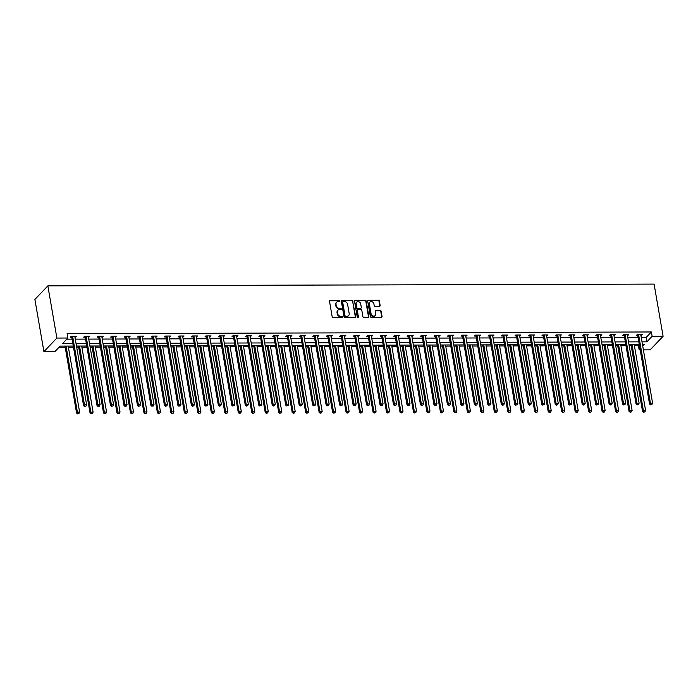 <?xml version="1.0" encoding="UTF-8"?>
<svg xmlns="http://www.w3.org/2000/svg" width="698" height="698" viewBox="0 0 698 698"><rect width="100%" height="100%" fill="white"/><g stroke="black" fill="none" stroke-linecap="round" stroke-linejoin="round"><path stroke-width="1.05" d="M339.909 301.004A0.646 0.55 43.7 0 0 339.211 300.402L330.206 300.428A0.925 0.785 43.7 0 0 329.508 301.292L332.161 316.656A0.925 0.785 43.7 0 0 333.155 317.511L342.168 317.485A0.646 0.55 43.7 0 0 341.959 316.29L340.79 316.29A2.966 2.504 43.7 0 1 337.605 313.568L337.387 312.285A2.966 2.504 43.7 0 1 337.954 310.226A2.966 2.504 43.7 0 1 339.629 309.546L340.79 309.546A0.646 0.55 43.7 0 0 340.589 308.35L339.42 308.35A2.966 2.504 43.7 0 1 336.235 305.628L336.017 304.345A2.966 2.504 43.7 0 1 336.584 302.286A2.966 2.504 43.7 0 1 338.26 301.606L339.42 301.597A0.646 0.55 43.7 0 0 339.909 301.004M339.56 301.58A0.646 0.55 43.7 0 0 338.862 300.777L329.857 300.803A0.925 0.785 43.7 0 0 329.543 300.864M342.299 317.468A0.646 0.55 43.7 0 0 341.61 316.656L340.441 316.656L340.79 316.29M340.929 309.528A0.646 0.55 43.7 0 0 340.24 308.717L339.071 308.717L339.42 308.35M379.45 306.309A0.925 0.785 43.7 0 0 380.148 305.454L379.407 301.143A0.925 0.785 43.7 0 0 378.412 300.288L368.404 300.323A0.925 0.785 43.7 0 0 367.706 301.178L370.359 316.543A0.925 0.785 43.7 0 0 371.353 317.398L381.361 317.372A0.925 0.785 43.7 0 0 382.059 316.508L381.16 311.308A0.925 0.785 43.7 0 0 380.166 310.453L375.882 310.462A0.925 0.785 43.7 0 0 375.184 311.325L375.629 313.908A2.478 2.094 43.7 0 1 371.092 313.917L369.347 303.796A2.478 2.094 43.7 0 1 373.884 303.787L374.172 305.471A0.925 0.785 43.7 0 0 375.166 306.326L379.45 306.309M641.253 337.492L646.121 337.474L651.382 331.969L652.133 336.323L663.1 336.288L654.087 284.095L47.857 285.866L34.9 299.442L43.913 351.635L54.889 351.609L60.141 346.103L73.281 346.06M651.382 331.969L67.095 333.679L67.846 338.024L56.878 338.059L47.857 285.866M353.031 301.222A0.925 0.785 43.7 0 0 352.036 300.367L342.037 300.402A0.925 0.785 43.7 0 0 341.331 301.257L343.992 316.622A0.925 0.785 43.7 0 0 344.986 317.477L354.985 317.442A0.925 0.785 43.7 0 0 355.692 316.587L352.682 301.588A0.925 0.785 43.7 0 0 351.687 300.733L341.68 300.768A0.925 0.785 43.7 0 0 341.374 300.829M355.221 300.358L365.22 300.332A0.925 0.785 43.7 0 1 366.223 301.178L368.876 316.552A0.925 0.785 43.7 0 1 368.178 317.407L363.894 317.416A0.925 0.785 43.7 0 1 362.899 316.569L361.817 310.331A0.925 0.785 43.7 0 0 360.822 309.484L357.987 309.493A0.925 0.785 43.7 0 0 357.28 310.348L358.406 316.84A0.646 0.55 43.7 0 1 357.219 316.84L354.514 301.213A0.925 0.785 43.7 0 1 355.221 300.358L365.22 300.332M66.755 339.167L72.086 339.149M75.279 339.141L85.566 339.115M88.759 339.106L99.037 339.071M102.231 339.062L112.518 339.036M115.711 339.027L125.989 338.992M129.182 338.984L139.469 338.958M142.654 338.949L152.941 338.914M156.134 338.905L166.412 338.879M169.605 338.87L179.892 338.835M183.085 338.827L193.363 338.8M196.557 338.792L206.844 338.757M210.037 338.748L220.315 338.722M223.508 338.713L233.795 338.678M236.988 338.67L247.267 338.643M250.46 338.635L260.747 338.6M263.94 338.591L274.218 338.565M277.411 338.556L287.698 338.521M290.892 338.513L301.17 338.486M304.363 338.478L314.65 338.443M317.843 338.434L328.121 338.408M331.314 338.399L341.601 338.364M344.795 338.356L355.073 338.329M358.266 338.321L368.553 338.286M371.746 338.277L382.024 338.251M385.217 338.242L395.496 338.207M398.689 338.198L408.976 338.172M412.169 338.164L422.447 338.129M425.64 338.12L435.927 338.094M439.121 338.085L449.399 338.05M452.592 338.041L462.879 338.015M466.072 338.007L476.35 337.972M479.543 337.963L489.83 337.937M493.024 337.919L503.302 337.893M506.495 337.884L516.782 337.858M519.975 337.841L530.253 337.815M533.447 337.806L543.733 337.78M546.927 337.762L557.205 337.736M560.398 337.727L570.685 337.692M573.878 337.684L584.156 337.658M587.35 337.649L597.636 337.614M600.83 337.605L611.108 337.579M614.301 337.57L624.579 337.535M627.772 337.527L638.059 337.5M74.948 337.221L76.3 336.305L71.117 336.323L70.245 337.239L71.641 337.23M88.428 337.186L89.78 336.262L84.598 336.279L83.716 337.195L85.121 337.195M101.899 337.143L103.252 336.227L98.069 336.244L97.197 337.16L98.593 337.151M115.379 337.108L116.732 336.183L111.549 336.2L110.668 337.117L112.073 337.117M128.851 337.064L130.203 336.148L125.021 336.166L124.148 337.082L125.544 337.073M142.322 337.029L143.683 336.104L138.501 336.122L137.619 337.038L139.024 337.038M155.802 336.986L157.155 336.07L151.972 336.087L151.1 337.003L152.496 336.994M169.274 336.951L170.635 336.026L165.452 336.043L164.571 336.959L165.967 336.959M182.754 336.907L184.106 335.991L178.924 336.008L178.051 336.925L179.447 336.916M196.225 336.872L197.586 335.947L192.395 335.965L191.522 336.881L192.918 336.881M209.705 336.829L211.058 335.913L205.875 335.93L205.003 336.846L206.399 336.837M223.177 336.794L224.529 335.869L219.347 335.886L218.474 336.802L219.87 336.802M236.657 336.75L238.009 335.834L232.827 335.851L231.954 336.768L233.35 336.759M250.128 336.715L251.481 335.79L246.298 335.808L245.426 336.724L246.822 336.724M263.608 336.672L264.961 335.755L259.778 335.773L258.897 336.689L260.302 336.68M277.08 336.637L278.432 335.712L273.25 335.729L272.377 336.645L273.773 336.645M290.56 336.593L291.912 335.677L286.73 335.686L285.848 336.611L287.253 336.602M304.031 336.558L305.384 335.633L300.201 335.651L299.329 336.567L300.725 336.567M317.511 336.515L318.864 335.598L313.681 335.607L312.8 336.532L314.205 336.523M330.983 336.48L332.335 335.555L327.153 335.572L326.28 336.488L327.676 336.488M344.463 336.436L345.815 335.52L340.633 335.529L339.752 336.453L341.156 336.445M357.934 336.401L359.287 335.476L354.104 335.494L353.232 336.41L354.628 336.41M371.406 336.357L372.767 335.441L367.584 335.45L366.703 336.375L368.108 336.366M384.886 336.314L386.238 335.398L381.056 335.415L380.183 336.331L381.579 336.331M398.357 336.279L399.718 335.363L394.536 335.372L393.655 336.296L395.051 336.288M411.837 336.235L413.19 335.319L408.007 335.337L407.135 336.253L408.531 336.253M425.309 336.2L426.67 335.284L421.479 335.293L420.606 336.218L422.002 336.209M438.789 336.157L440.141 335.241L434.959 335.258L434.086 336.174L435.482 336.174M452.26 336.122L453.613 335.206L448.43 335.214L447.558 336.139L448.954 336.131M465.74 336.078L467.093 335.162L461.91 335.18L461.038 336.096L462.434 336.096M479.212 336.043L480.564 335.127L475.382 335.136L474.509 336.052L475.905 336.052M492.692 336L494.044 335.084L488.862 335.101L487.981 336.017L489.385 336.017M506.163 335.965L507.516 335.049L502.333 335.057L501.461 335.974L502.857 335.974M519.644 335.921L520.996 335.005L515.813 335.023L514.932 335.939L516.337 335.93M533.115 335.886L534.467 334.97L529.285 334.979L528.412 335.895L529.808 335.895M546.595 335.843L547.947 334.927L542.765 334.944L541.884 335.86L543.288 335.851M560.066 335.808L561.419 334.892L556.236 334.9L555.364 335.817L556.76 335.817M573.547 335.764L574.899 334.848L569.716 334.866L568.835 335.782L570.24 335.773M587.018 335.729L588.37 334.813L583.188 334.822L582.315 335.738L583.711 335.738M600.489 335.686L601.851 334.77L596.668 334.787L595.787 335.703L597.191 335.694M613.97 335.651L615.322 334.726L610.139 334.743L609.267 335.659L610.663 335.659M627.441 335.607L628.802 334.691L623.619 334.708L622.738 335.625L624.134 335.616M640.921 335.572L642.273 334.647L637.091 334.665L636.218 335.581L637.614 335.581M59.051 347.246L65.211 347.22M68.404 347.211L73.473 347.203M76.667 347.194L78.682 347.185M81.875 347.176L86.953 347.159M90.147 347.15L92.162 347.142M95.356 347.133L100.425 347.124M103.618 347.115L105.634 347.107M108.827 347.098L113.905 347.081M117.098 347.072L119.114 347.063M122.307 347.054L127.376 347.046M130.57 347.037L132.585 347.028M135.778 347.019L140.856 347.002M144.05 346.993L146.065 346.985M149.259 346.976L154.328 346.967M157.521 346.958L159.537 346.95M162.73 346.941L167.808 346.923M171.001 346.915L173.017 346.906M176.21 346.897L181.279 346.889M184.473 346.88L186.488 346.871M189.682 346.862L194.759 346.845M197.953 346.836L199.96 346.827M203.153 346.819L208.231 346.81M211.424 346.801L213.44 346.793M216.633 346.784L221.711 346.766M224.904 346.758L226.911 346.749M230.104 346.74L235.182 346.731M238.376 346.714L240.391 346.714M243.585 346.705L248.663 346.688M251.856 346.679L253.863 346.67M257.056 346.662L262.134 346.653M265.327 346.636L267.343 346.636M270.536 346.627L275.614 346.609M278.807 346.601L280.814 346.592M284.007 346.583L289.085 346.574M292.279 346.557L294.294 346.557M297.488 346.548L302.557 346.531M305.75 346.522L307.766 346.513M310.959 346.505L316.037 346.487M319.23 346.478L321.246 346.478M324.439 346.47L329.508 346.452M332.702 346.444L334.717 346.435M337.911 346.426L342.988 346.409M346.182 346.4L348.197 346.4M351.391 346.391L356.46 346.374M359.653 346.365L361.669 346.356M364.862 346.348L369.94 346.33M373.133 346.321L375.149 346.321M378.342 346.313L383.411 346.295M386.605 346.287L388.62 346.278M391.814 346.269L396.892 346.252M400.085 346.243L402.1 346.243M405.294 346.234L410.363 346.217M413.556 346.208L415.572 346.199M418.765 346.191L423.843 346.173M427.036 346.164L429.052 346.164M432.236 346.156L437.314 346.138M440.508 346.129L442.523 346.121M445.717 346.112L450.795 346.095M453.988 346.086L455.995 346.086M459.188 346.077L464.266 346.06M467.459 346.051L469.475 346.042M472.668 346.034L477.746 346.016M480.939 346.007L482.946 346.007M486.14 345.999L491.218 345.981M494.411 345.972L496.426 345.964M499.62 345.955L504.698 345.938M507.891 345.929L509.898 345.929M513.091 345.92L518.169 345.903M521.362 345.894L523.378 345.885M526.571 345.876L531.64 345.859M534.834 345.85L536.849 345.85M540.043 345.833L545.121 345.824M548.314 345.815L550.329 345.807M553.523 345.798L558.592 345.78M561.785 345.772L563.801 345.772M566.994 345.754L572.072 345.746M575.265 345.737L577.281 345.728M580.474 345.719L585.543 345.702M588.737 345.693L590.752 345.693M593.946 345.676L599.024 345.667M602.217 345.658L604.232 345.65M607.426 345.641L612.495 345.623M615.688 345.615L617.704 345.606M620.897 345.597L625.975 345.589M629.168 345.58L631.184 345.571M634.377 345.562L638.417 345.554L639.289 344.638M663.1 336.288L650.143 349.864L643.39 349.89M640.197 349.899L639.167 349.899L640.04 348.983M638.417 345.554L639.167 349.899M642.003 341.837L646.871 341.828L652.133 336.323M67.846 338.024L62.593 343.529L72.836 343.503M76.03 343.495L86.316 343.46M89.51 343.451L99.788 343.425M102.981 343.416L113.268 343.381M116.461 343.372L126.739 343.346M129.933 343.337L140.219 343.303M143.413 343.294L153.691 343.268M156.884 343.259L167.171 343.224M170.364 343.215L180.642 343.189M183.836 343.18L194.123 343.146M197.307 343.137L207.594 343.111M210.787 343.102L221.065 343.067M224.259 343.058L234.545 343.032M237.739 343.023L248.017 342.988M251.21 342.98L261.497 342.954M264.69 342.945L274.968 342.91M278.162 342.901L288.449 342.875M291.642 342.866L301.92 342.831M305.113 342.823L315.4 342.797M318.593 342.788L328.871 342.753M332.065 342.744L342.352 342.718M345.545 342.709L355.823 342.674M359.016 342.666L369.303 342.639M372.496 342.631L382.774 342.596M385.968 342.587L396.255 342.561M399.448 342.552L409.726 342.517M412.919 342.509L423.206 342.482M426.391 342.474L436.678 342.439M439.871 342.43L450.149 342.404M453.342 342.395L463.629 342.36M466.822 342.352L477.1 342.325M480.294 342.317L490.581 342.282M493.774 342.273L504.052 342.247M507.245 342.229L517.532 342.203M520.725 342.195L531.004 342.168M534.197 342.151L544.484 342.125M547.677 342.116L557.955 342.09M561.148 342.072L571.435 342.046M574.629 342.037L584.907 342.003M588.1 341.994L598.387 341.968M601.58 341.959L611.858 341.924M615.051 341.915L625.338 341.889M628.532 341.88L638.81 341.846M56.878 338.059L43.913 351.635M642.745 346.147L644.42 344.393L642.448 344.402M639.255 344.411L628.968 344.437M625.774 344.446L615.496 344.48M612.303 344.489L602.016 344.515M598.823 344.524L588.545 344.559M585.352 344.568L575.065 344.594M571.871 344.603L561.593 344.638M558.4 344.646L548.113 344.672M544.92 344.681L534.642 344.716M531.448 344.725L521.162 344.751M517.977 344.768L507.69 344.795M504.497 344.803L494.219 344.829M491.026 344.847L480.739 344.873M477.545 344.882L467.267 344.908M464.074 344.925L453.787 344.952M450.594 344.96L440.316 344.995M437.123 345.004L426.836 345.03M423.642 345.039L413.364 345.074M410.171 345.082L399.884 345.109M396.691 345.117L386.413 345.152M383.219 345.161L372.933 345.187M369.739 345.196L359.461 345.231M356.268 345.24L345.981 345.266M342.788 345.274L332.51 345.309M329.316 345.318L319.03 345.344M315.836 345.353L305.558 345.388M302.365 345.397L292.078 345.423M288.893 345.431L278.607 345.466M275.413 345.475L265.135 345.501M261.942 345.51L251.655 345.545M248.462 345.554L238.184 345.58M234.99 345.589L224.704 345.623M221.51 345.632L211.232 345.658M208.039 345.667L197.752 345.702M194.559 345.711L184.281 345.737M181.087 345.746L170.801 345.78M167.607 345.789L157.329 345.815M154.136 345.824L143.849 345.859M140.656 345.868L130.378 345.894M127.184 345.903L116.898 345.938M113.704 345.946L103.426 345.972M100.233 345.981L89.946 346.016M86.753 346.025L76.475 346.051M646.121 337.474L646.871 341.828M75.428 337.221L75.271 336.305M88.899 337.186L88.742 336.27M102.379 337.143L102.222 336.227M115.851 337.108L115.694 336.192M129.331 337.064L129.174 336.148M142.802 337.029L142.645 336.113M156.282 336.986L156.125 336.07M169.754 336.951L169.597 336.035M183.234 336.907L183.077 335.991M196.705 336.864L196.548 335.956M210.185 336.829L210.028 335.913M223.657 336.785L223.5 335.878M237.137 336.75L236.971 335.834M250.608 336.706L250.451 335.799M264.088 336.672L263.923 335.755M277.56 336.628L277.403 335.721M291.031 336.593L290.874 335.677M304.511 336.549L304.354 335.642M317.983 336.515L317.826 335.598M331.463 336.471L331.306 335.564M344.934 336.436L344.777 335.52M358.414 336.392L358.257 335.485M371.886 336.357L371.729 335.441M385.366 336.314L385.209 335.406M398.837 336.279L398.68 335.363M412.317 336.235L412.16 335.319M425.789 336.2L425.632 335.284M439.269 336.157L439.112 335.241M452.74 336.122L452.583 335.206M466.22 336.078L466.055 335.162M479.692 336.043L479.535 335.127M493.172 336L493.006 335.084M506.643 335.965L506.486 335.049M520.115 335.921L519.958 335.005M533.595 335.886L533.438 334.97M547.066 335.843L546.909 334.927M560.546 335.808L560.389 334.892M574.018 335.764L573.861 334.848M587.498 335.729L587.341 334.813M600.969 335.686L600.812 334.77M614.449 335.651L614.292 334.735M627.921 335.607L627.764 334.691M641.401 335.572L641.244 334.656M336.419 302.487A2.966 2.504 43.7 0 0 336.235 302.653A2.966 2.504 43.7 0 0 335.668 304.712L336.017 304.345M339.071 308.717A2.966 2.504 43.7 0 1 335.886 305.994L335.668 304.712M337.788 310.427A2.966 2.504 43.7 0 0 337.605 310.601A2.966 2.504 43.7 0 0 337.038 312.652L337.387 312.285M340.441 316.656A2.966 2.504 43.7 0 1 337.256 313.934L337.038 312.652M355.299 317.381A0.925 0.785 43.7 0 0 355.343 316.953L352.682 301.588M343.172 301.588A0.646 0.55 43.7 0 0 342.683 302.19L345.013 315.679A0.646 0.55 43.7 0 0 345.711 316.273L346.941 316.273A2.966 2.504 43.7 0 0 348.616 315.592A2.966 2.504 43.7 0 0 349.183 313.533L347.587 304.311A2.966 2.504 43.7 0 0 344.402 301.588L343.172 301.588M342.683 301.972A0.646 0.55 43.7 0 0 342.334 302.557L342.683 302.19M348.424 315.758A2.966 2.504 43.7 0 1 348.258 315.958A2.966 2.504 43.7 0 1 346.592 316.639L345.362 316.648A0.646 0.55 43.7 0 1 344.664 316.046L342.334 302.557M368.483 317.346A0.925 0.785 43.7 0 0 368.527 316.918L365.865 301.545A0.925 0.785 43.7 0 0 364.871 300.698M357.324 309.921A0.925 0.785 43.7 0 0 356.931 310.715L358.406 316.84M360.7 303.866A2.478 2.094 43.7 0 0 356.163 303.883L356.783 307.443A0.925 0.785 43.7 0 0 357.777 308.298L360.622 308.289A0.925 0.785 43.7 0 0 361.32 307.434L360.7 303.866M356.477 302.356A2.478 2.094 43.7 0 0 355.814 304.249L356.163 303.883M360.927 308.219A0.925 0.785 43.7 0 1 360.264 308.656L357.428 308.664A0.925 0.785 43.7 0 1 356.434 307.809L355.814 304.249M369.661 302.278A2.478 2.094 43.7 0 0 368.998 304.162L369.347 303.796M374.966 315.793A2.478 2.094 43.7 0 1 370.743 314.283L368.998 304.162M381.666 317.302A0.925 0.785 43.7 0 0 381.71 316.883L380.811 311.674A0.925 0.785 43.7 0 0 379.817 310.819L375.533 310.828A0.925 0.785 43.7 0 0 375.219 310.898M379.764 306.248A0.925 0.785 43.7 0 0 379.799 305.82L379.058 301.51A0.925 0.785 43.7 0 0 378.054 300.655L368.055 300.69A0.925 0.785 43.7 0 0 367.741 300.751M65.01 346.086L76.579 413.05L77.452 412.134L79.616 412.125L68.203 346.077M66.048 346.086L77.687 413.905L78.9 413.539L78.036 413.539M79.616 412.125L78.9 413.539M77.687 413.905L76.579 413.05M72.705 336.768L71.833 337.684L83.585 405.713L84.458 404.796L72.705 336.768A0.942 0.794 43.7 0 0 72.592 336.445L72.522 336.314M85.043 406.201L85.906 406.192L85.043 406.201L84.458 404.796L86.622 404.788L74.869 336.759A0.942 0.794 43.7 0 1 74.878 336.436L74.904 336.305M71.833 337.684A0.942 0.794 43.7 0 0 71.72 337.361L71.117 336.323M83.585 405.713L84.694 406.568M85.906 406.192L86.622 404.788M78.49 346.051L90.051 413.015L90.932 412.099L93.087 412.09L81.683 346.042M79.52 346.042L91.159 413.87L92.372 413.495L91.508 413.495M93.087 412.09L92.372 413.495M91.159 413.87L90.051 413.015M91.962 346.007L103.531 412.972L104.403 412.056L106.567 412.047L95.155 345.999M93 346.007L104.639 413.827L105.852 413.46L104.988 413.46M106.567 412.047L105.852 413.46M104.639 413.827L103.531 412.972M86.186 336.733L85.313 337.649L97.057 405.669L97.938 404.753L86.186 336.733A0.942 0.794 43.7 0 0 86.063 336.401L85.994 336.279M98.514 406.157L99.378 406.157L98.514 406.157L97.938 404.753L100.093 404.753L88.341 336.724A0.942 0.794 43.7 0 1 88.349 336.401L88.376 336.27M85.313 337.649A0.942 0.794 43.7 0 0 85.191 337.317L84.598 336.279M97.057 405.669L98.165 406.524M99.378 406.157L100.093 404.753M99.657 336.689L98.784 337.605L110.537 405.634L111.41 404.718L99.657 336.689A0.942 0.794 43.7 0 0 99.544 336.366L99.465 336.235M111.994 406.123L112.858 406.114L111.994 406.123L111.41 404.718L113.573 404.709L101.821 336.68A0.942 0.794 43.7 0 1 101.829 336.357L101.856 336.227M98.784 337.605A0.942 0.794 43.7 0 0 98.662 337.282L98.069 336.244M110.537 405.634L111.645 406.489M112.858 406.114L113.573 404.709M105.442 345.972L117.002 412.937L117.883 412.021L120.039 412.012L108.635 345.964M106.471 345.964L118.11 413.792L119.323 413.417L118.459 413.417M120.039 412.012L119.323 413.417M118.11 413.792L117.002 412.937M118.913 345.929L130.482 412.893L131.355 411.977L133.519 411.968L122.106 345.92M119.951 345.929L131.59 413.748L132.803 413.382L131.939 413.382M133.519 411.968L132.803 413.382M131.59 413.748L130.482 412.893M132.393 345.894L143.954 412.858L144.835 411.933L146.99 411.933L135.587 345.885M133.423 345.885L145.062 413.705L146.275 413.338L145.411 413.338M146.99 411.933L146.275 413.338M145.062 413.705L143.954 412.858M113.137 336.645L112.265 337.57L124.008 405.59L124.89 404.674L113.137 336.645A0.942 0.794 43.7 0 0 113.015 336.323L112.945 336.2M125.466 406.079L126.329 406.079L125.466 406.079L124.89 404.674L127.045 404.674L115.292 336.645A0.942 0.794 43.7 0 1 115.301 336.323L115.327 336.192M112.265 337.57A0.942 0.794 43.7 0 0 112.142 337.239L111.549 336.2M124.008 405.59L125.117 406.445M126.329 406.079L127.045 404.674M126.608 336.611L125.736 337.527L137.489 405.555L138.361 404.639L126.608 336.611A0.942 0.794 43.7 0 0 126.495 336.288L126.417 336.157M138.946 406.044L139.809 406.035L138.946 406.044L138.361 404.639L140.525 404.631L128.772 336.602A0.942 0.794 43.7 0 1 128.781 336.279L128.807 336.148M125.736 337.527A0.942 0.794 43.7 0 0 125.614 337.204L125.021 336.166M137.489 405.555L138.588 406.411M139.809 406.035L140.525 404.631M140.089 336.567L139.207 337.492L150.96 405.512L151.841 404.596L140.089 336.567A0.942 0.794 43.7 0 0 139.966 336.244L139.897 336.122M152.417 406L153.281 406L152.417 406L151.841 404.596L153.996 404.596L142.244 336.567A0.942 0.794 43.7 0 1 142.252 336.235L142.279 336.113M139.207 337.492A0.942 0.794 43.7 0 0 139.094 337.16L138.501 336.122M150.96 405.512L152.068 406.367M153.281 406L153.996 404.596M153.56 336.532L152.688 337.448L164.44 405.477L165.313 404.561L153.56 336.532A0.942 0.794 43.7 0 0 153.447 336.209L153.368 336.078M165.897 405.966L166.761 405.957L165.897 405.966L165.313 404.561L167.476 404.552L155.724 336.523A0.942 0.794 43.7 0 1 155.733 336.2L155.759 336.07M152.688 337.448A0.942 0.794 43.7 0 0 152.565 337.125L151.972 336.087M164.44 405.477L165.539 406.332M166.761 405.957L167.476 404.552M167.04 336.488L166.159 337.413L177.911 405.433L178.793 404.517L167.04 336.488A0.942 0.794 43.7 0 0 166.918 336.166L166.848 336.043M179.369 405.922L180.232 405.922L179.369 405.922L178.793 404.517L180.948 404.517L169.195 336.488A0.942 0.794 43.7 0 1 169.204 336.157L169.23 336.035M166.159 337.413A0.942 0.794 43.7 0 0 166.045 337.082L165.443 336.043M177.911 405.433L179.02 406.288M180.232 405.922L180.948 404.517M180.512 336.453L179.639 337.37L191.392 405.398L192.264 404.482L180.512 336.453A0.942 0.794 43.7 0 0 180.398 336.131L180.32 336M192.849 405.887L193.712 405.878L192.849 405.887L192.264 404.482L194.419 404.474L182.675 336.445A0.942 0.794 43.7 0 1 182.675 336.122L182.71 335.991M179.639 337.37A0.942 0.794 43.7 0 0 179.517 337.047L178.924 336.008M191.392 405.398L192.491 406.253M193.712 405.878L194.419 404.474M193.992 336.41L193.11 337.335L204.863 405.355L205.736 404.439L193.992 336.41A0.942 0.794 43.7 0 0 193.869 336.087L193.8 335.965M206.32 405.843L207.184 405.843L206.32 405.843L205.736 404.439L207.899 404.439L196.147 336.41A0.942 0.794 43.7 0 1 196.155 336.078L196.182 335.956M193.11 337.335A0.942 0.794 43.7 0 0 192.997 337.003L192.395 335.965M204.863 405.355L205.971 406.21M207.184 405.843L207.899 404.439M207.463 336.375L206.591 337.291L218.343 405.32L219.216 404.404L207.463 336.375A0.942 0.794 43.7 0 0 207.35 336.052L207.271 335.921M219.791 405.808L220.655 405.8L219.791 405.808L219.216 404.404L221.371 404.395L209.627 336.366A0.942 0.794 43.7 0 1 209.627 336.043L209.662 335.913M206.591 337.291A0.942 0.794 43.7 0 0 206.468 336.968L205.875 335.93M218.343 405.32L219.442 406.175M220.655 405.8L221.371 404.395M220.943 336.331L220.062 337.256L231.815 405.276L232.687 404.36L220.943 336.331A0.942 0.794 43.7 0 0 220.821 336.008L220.751 335.886M233.272 405.765L234.135 405.765L233.272 405.765L232.687 404.36L234.851 404.351L223.098 336.331A0.942 0.794 43.7 0 1 223.107 336L223.133 335.878M220.062 337.256A0.942 0.794 43.7 0 0 219.949 336.925L219.347 335.886M231.815 405.276L232.923 406.131M234.135 405.765L234.851 404.351M234.415 336.296L233.542 337.213L245.295 405.241L246.167 404.325L234.415 336.296A0.942 0.794 43.7 0 0 234.301 335.974L234.223 335.843M246.743 405.73L247.607 405.721L246.743 405.73L246.167 404.325L248.322 404.317L236.578 336.288A0.942 0.794 43.7 0 1 236.578 335.965L236.613 335.834M233.542 337.213A0.942 0.794 43.7 0 0 233.42 336.89L232.827 335.851M245.295 405.241L246.394 406.096M247.607 405.721L248.322 404.317M247.895 336.253L247.013 337.178L258.766 405.198L259.639 404.282L247.895 336.253A0.942 0.794 43.7 0 0 247.773 335.93L247.703 335.808M260.223 405.686L261.087 405.686L260.223 405.686L259.639 404.282L261.802 404.273L250.05 336.253A0.942 0.794 43.7 0 1 250.059 335.921L250.085 335.799M247.013 337.178A0.942 0.794 43.7 0 0 246.9 336.846L246.298 335.808M258.766 405.198L259.874 406.053M261.087 405.686L261.802 404.273M261.366 336.218L260.494 337.134L272.237 405.163L273.119 404.247L261.366 336.218A0.942 0.794 43.7 0 0 261.244 335.895L261.174 335.764M273.695 405.651L274.558 405.643L273.695 405.651L273.119 404.247L275.274 404.238L263.53 336.209A0.942 0.794 43.7 0 1 263.53 335.886L263.565 335.755M260.494 337.134A0.942 0.794 43.7 0 0 260.371 336.811L259.778 335.773M272.237 405.163L273.346 406.018M274.558 405.643L275.274 404.238M274.846 336.174L273.965 337.09L285.718 405.119L286.59 404.203L274.846 336.174A0.942 0.794 43.7 0 0 274.724 335.851L274.654 335.729M287.175 405.608L288.038 405.608L287.175 405.608L286.59 404.203L288.754 404.194L277.001 336.174A0.942 0.794 43.7 0 1 277.01 335.843L277.036 335.721M273.965 337.09A0.942 0.794 43.7 0 0 273.852 336.768L273.25 335.729M285.718 405.119L286.826 405.974M288.038 405.608L288.754 404.194M288.318 336.139L287.445 337.055L299.189 405.084L300.07 404.168L288.318 336.139A0.942 0.794 43.7 0 0 288.195 335.817L288.126 335.686M300.646 405.573L301.51 405.564L300.646 405.573L300.07 404.168L302.225 404.159L290.481 336.131A0.942 0.794 43.7 0 1 290.481 335.808L290.516 335.677M287.445 337.055A0.942 0.794 43.7 0 0 287.323 336.733L286.73 335.694M299.189 405.084L300.297 405.939M301.51 405.564L302.225 404.159M301.789 336.096L300.917 337.012L312.669 405.041L313.542 404.125L301.789 336.096A0.942 0.794 43.7 0 0 301.676 335.773L301.606 335.651M314.126 405.529L314.99 405.529L314.126 405.529L313.542 404.125L315.705 404.116L303.953 336.096A0.942 0.794 43.7 0 1 303.962 335.764L303.988 335.642M300.917 337.012A0.942 0.794 43.7 0 0 300.803 336.689L300.201 335.651M312.669 405.041L313.777 405.896M314.99 405.529L315.705 404.116M315.269 336.061L314.397 336.977L326.141 405.006L327.022 404.09L315.269 336.061A0.942 0.794 43.7 0 0 315.147 335.738L315.077 335.607M327.598 405.494L328.461 405.486L327.598 405.494L327.022 404.09L329.177 404.081L317.424 336.052A0.942 0.794 43.7 0 1 317.433 335.729L317.459 335.598M314.397 336.977A0.942 0.794 43.7 0 0 314.274 336.654L313.681 335.616M326.141 405.006L327.249 405.861M328.461 405.486L329.177 404.081M328.741 336.017L327.868 336.933L339.621 404.962L340.493 404.046L328.741 336.017A0.942 0.794 43.7 0 0 328.627 335.694L328.549 335.564M341.078 405.451L341.941 405.451L341.078 405.451L340.493 404.046L342.657 404.037L330.904 336.017A0.942 0.794 43.7 0 1 330.913 335.686L330.939 335.564M327.868 336.933A0.942 0.794 43.7 0 0 327.746 336.611L327.153 335.572M339.621 404.962L340.729 405.817M341.941 405.451L342.657 404.037M342.221 335.982L341.348 336.898L353.092 404.927L353.973 404.011L342.221 335.982A0.942 0.794 43.7 0 0 342.099 335.659L342.029 335.529M354.549 405.416L355.413 405.407L354.549 405.416L353.973 404.011L356.128 404.002L344.376 335.974A0.942 0.794 43.7 0 1 344.384 335.651L344.411 335.52M341.348 336.898A0.942 0.794 43.7 0 0 341.226 336.576L340.633 335.537M353.092 404.927L354.2 405.782M355.413 405.407L356.128 404.002M355.692 335.939L354.82 336.855L366.572 404.884L367.445 403.968L355.692 335.939A0.942 0.794 43.7 0 0 355.579 335.616L355.5 335.485M368.029 405.372L368.893 405.372L368.029 405.372L367.445 403.968L369.608 403.959L357.856 335.939A0.942 0.794 43.7 0 1 357.865 335.607L357.891 335.485M354.82 336.855A0.942 0.794 43.7 0 0 354.697 336.532L354.104 335.494M366.572 404.884L367.671 405.739M368.893 405.372L369.608 403.959M145.865 345.85L157.434 412.815L158.306 411.899L160.47 411.89L149.058 345.842M146.903 345.85L158.542 413.67L159.755 413.303L158.891 413.303M160.47 411.89L159.755 413.303M158.542 413.67L157.434 412.815M159.345 345.815L170.905 412.78L171.787 411.855L173.942 411.855L162.538 345.807M160.374 345.807L172.013 413.626L173.226 413.26L172.362 413.26M173.942 411.855L173.226 413.26M172.013 413.626L170.905 412.78M172.816 345.772L184.385 412.736L185.258 411.82L187.422 411.811L176.009 345.763M173.854 345.772L185.494 413.591L186.706 413.225L185.843 413.225M187.422 411.811L186.706 413.225M185.494 413.591L184.385 412.736M186.296 345.737L197.857 412.701L198.738 411.776L200.893 411.776L189.481 345.719M187.326 345.728L198.965 413.548L200.178 413.181L199.314 413.181M200.893 411.776L200.178 413.181M198.965 413.548L197.857 412.701M199.768 345.693L211.337 412.658L212.209 411.741L214.373 411.733L202.961 345.685M200.797 345.693L212.436 413.513L213.658 413.146L212.794 413.146M214.373 411.733L213.658 413.146M212.436 413.513L211.337 412.658M213.239 345.658L224.808 412.623L225.69 411.698L227.845 411.698L216.432 345.641M214.277 345.65L225.916 413.469L227.129 413.103L226.265 413.103M227.845 411.698L227.129 413.103M225.916 413.469L224.808 412.623M226.719 345.615L238.288 412.579L239.161 411.663L241.325 411.654L229.912 345.606M227.749 345.615L239.388 413.434L240.609 413.068L239.746 413.068M241.325 411.654L240.609 413.068M239.388 413.434L238.288 412.579M240.191 345.58L251.76 412.544L252.632 411.619L254.796 411.619L243.384 345.562M241.229 345.571L252.868 413.391L254.081 413.024L253.217 413.024M254.796 411.619L254.081 413.024M252.868 413.391L251.76 412.544M253.671 345.536L265.24 412.501L266.113 411.584L268.268 411.576L256.864 345.527M254.7 345.536L266.339 413.356L267.552 412.989L266.688 412.989M268.268 411.576L267.552 412.989M266.339 413.356L265.24 412.501M267.142 345.493L278.711 412.466L279.584 411.541L281.748 411.541L270.335 345.484M268.18 345.493L279.819 413.312L281.032 412.946L280.168 412.946M281.748 411.541L281.032 412.946M279.819 413.312L278.711 412.466M280.622 345.458L292.192 412.422L293.064 411.506L295.219 411.497L283.816 345.449M281.652 345.458L293.291 413.277L294.504 412.911L293.64 412.911M295.219 411.497L294.504 412.911M293.291 413.277L292.192 412.422M294.094 345.414L305.663 412.378L306.535 411.462L308.699 411.462L297.287 345.405M295.132 345.414L306.771 413.233L307.984 412.867L307.12 412.867M308.699 411.462L307.984 412.867M306.771 413.233L305.663 412.378M307.574 345.379L319.134 412.344L320.016 411.427L322.171 411.419L310.767 345.37M308.603 345.379L320.242 413.199L321.455 412.823L320.591 412.832M322.171 411.419L321.455 412.823M320.242 413.199L319.134 412.344M321.045 345.336L332.614 412.3L333.487 411.384L335.651 411.384L324.238 345.327M322.083 345.336L333.723 413.155L334.935 412.788L334.072 412.788M335.651 411.384L334.935 412.788M333.723 413.155L332.614 412.3M334.525 345.301L346.086 412.265L346.967 411.349L349.122 411.34L337.719 345.292M335.555 345.301L347.194 413.12L348.407 412.745L347.543 412.754M349.122 411.34L348.407 412.745M347.194 413.12L346.086 412.265M347.997 345.257L359.566 412.221L360.438 411.305L362.602 411.305L351.19 345.248M349.035 345.257L360.674 413.076L361.887 412.71L361.023 412.71M362.602 411.305L361.887 412.71M360.674 413.076L359.566 412.221M361.477 345.222L373.037 412.186L373.919 411.27L376.074 411.262L364.67 345.213M362.506 345.222L374.145 413.041L375.358 412.666L374.494 412.675M376.074 411.262L375.358 412.666M374.145 413.041L373.037 412.186M374.948 345.178L386.518 412.143L387.39 411.227L389.554 411.227L378.142 345.17M375.986 345.178L387.626 412.998L388.838 412.631L387.975 412.631M389.554 411.227L388.838 412.631M387.626 412.998L386.518 412.143M388.428 345.144L399.989 412.108L400.87 411.192L403.025 411.183L391.622 345.135M389.458 345.144L401.097 412.963L402.31 412.588L401.446 412.597M403.025 411.183L402.31 412.588M401.097 412.963L399.989 412.108M401.9 345.1L413.469 412.064L414.342 411.148L416.505 411.148L405.093 345.091M402.938 345.1L414.577 412.919L415.79 412.553L414.926 412.553M416.505 411.148L415.79 412.553M414.577 412.919L413.469 412.064M415.38 345.065L426.94 412.029L427.822 411.113L429.977 411.105L418.564 345.056M416.409 345.065L428.049 412.884L429.261 412.509L428.398 412.518M429.977 411.105L429.261 412.509M428.049 412.884L426.94 412.029M428.851 345.021L440.421 411.986L441.293 411.07L443.457 411.07L432.045 345.013M429.881 345.021L441.52 412.841L442.741 412.474L441.878 412.474M443.457 411.07L442.741 412.474M441.52 412.841L440.421 411.986M442.323 344.986L453.892 411.951L454.773 411.035L456.928 411.026L445.516 344.978M443.361 344.978L455 412.806L456.213 412.431L455.349 412.439M456.928 411.026L456.213 412.431M455 412.806L453.892 411.951M455.803 344.943L467.372 411.907L468.245 410.991L470.408 410.982L458.996 344.934M456.832 344.943L468.471 412.762L469.693 412.396L468.829 412.396M470.408 410.982L469.693 412.396M468.471 412.762L467.372 411.907M469.274 344.908L480.843 411.872L481.716 410.956L483.88 410.948L472.467 344.899M470.312 344.899L481.952 412.727L483.164 412.352L482.301 412.361M483.88 410.948L483.164 412.352M481.952 412.727L480.843 411.872M482.754 344.864L494.324 411.829L495.196 410.913L497.351 410.904L485.948 344.856M483.784 344.864L495.423 412.684L496.636 412.317L495.772 412.317M497.351 410.904L496.636 412.317M495.423 412.684L494.324 411.829M496.226 344.829L507.795 411.794L508.668 410.878L510.831 410.869L499.419 344.821M497.264 344.821L508.903 412.649L510.116 412.274L509.252 412.282M510.831 410.869L510.116 412.274M508.903 412.649L507.795 411.794M509.706 344.786L521.275 411.75L522.148 410.834L524.303 410.825L512.899 344.777M510.735 344.786L522.374 412.605L523.587 412.239L522.723 412.239M524.303 410.825L523.587 412.239M522.374 412.605L521.275 411.75M523.177 344.751L534.747 411.715L535.619 410.799L537.783 410.79L526.371 344.742M524.215 344.742L535.855 412.57L537.067 412.195L536.204 412.204M537.783 410.79L537.067 412.195M535.855 412.57L534.747 411.715M536.657 344.707L548.218 411.672L549.099 410.756L551.254 410.747L539.851 344.699M537.687 344.707L549.326 412.527L550.539 412.16L549.675 412.16M551.254 410.747L550.539 412.16M549.326 412.527L548.218 411.672M550.129 344.672L561.698 411.637L562.571 410.721L564.734 410.712L553.322 344.664M551.167 344.664L562.806 412.492L564.019 412.117L563.155 412.125M564.734 410.712L564.019 412.117M562.806 412.492L561.698 411.637M563.609 344.629L575.169 411.593L576.051 410.677L578.206 410.668L566.802 344.62M564.638 344.629L576.278 412.448L577.49 412.082L576.627 412.082M578.206 410.668L577.49 412.082M576.278 412.448L575.169 411.593M369.172 335.904L368.291 336.82L380.044 404.849L380.925 403.933L369.172 335.904A0.942 0.794 43.7 0 0 369.05 335.581L368.98 335.45M381.501 405.337L382.364 405.329L381.501 405.337L380.925 403.933L383.08 403.924L371.327 335.895A0.942 0.794 43.7 0 1 371.336 335.572L371.362 335.441M368.291 336.82A0.942 0.794 43.7 0 0 368.178 336.497L367.584 335.45M380.044 404.849L381.152 405.704M382.364 405.329L383.08 403.924M382.644 335.86L381.771 336.776L393.524 404.805L394.396 403.889L382.644 335.86A0.942 0.794 43.7 0 0 382.53 335.537L382.452 335.406M394.981 405.294L395.845 405.294L394.981 405.294L394.396 403.889L396.56 403.88L384.807 335.86A0.942 0.794 43.7 0 1 384.816 335.529L384.842 335.406M381.771 336.776A0.942 0.794 43.7 0 0 381.649 336.453L381.056 335.415M393.524 404.805L394.623 405.66M395.845 405.294L396.56 403.88M396.124 335.825L395.243 336.741L406.995 404.77L407.876 403.854L396.124 335.825A0.942 0.794 43.7 0 0 396.002 335.502L395.932 335.372M408.452 405.25L409.316 405.25L408.452 405.25L407.876 403.854L410.031 403.845L398.279 335.817A0.942 0.794 43.7 0 1 398.288 335.494L398.314 335.363M395.243 336.741A0.942 0.794 43.7 0 0 395.129 336.419L394.536 335.372M406.995 404.77L408.103 405.625M409.316 405.25L410.031 403.845M409.595 335.782L408.723 336.698L420.475 404.727L421.348 403.81L409.595 335.782A0.942 0.794 43.7 0 0 409.482 335.459L409.403 335.328M421.932 405.215L422.796 405.215L421.932 405.215L421.348 403.81L423.503 403.802L411.759 335.782A0.942 0.794 43.7 0 1 411.759 335.45L411.794 335.328M408.723 336.698A0.942 0.794 43.7 0 0 408.6 336.375L408.007 335.337M420.475 404.727L421.575 405.582M422.796 405.215L423.503 403.802M423.075 335.747L422.194 336.663L433.947 404.692L434.819 403.776L423.075 335.747A0.942 0.794 43.7 0 0 422.953 335.424L422.883 335.293M435.404 405.172L436.267 405.172L435.404 405.172L434.819 403.776L436.983 403.767L425.23 335.738A0.942 0.794 43.7 0 1 425.239 335.415L425.265 335.284M422.194 336.663A0.942 0.794 43.7 0 0 422.081 336.34L421.479 335.293M433.947 404.692L435.055 405.547M436.267 405.172L436.983 403.767M436.547 335.703L435.674 336.619L447.427 404.648L448.299 403.732L436.547 335.703A0.942 0.794 43.7 0 0 436.433 335.38L436.355 335.249M448.875 405.137L449.739 405.137L448.875 405.137L448.299 403.732L450.454 403.723L438.71 335.694A0.942 0.794 43.7 0 1 438.71 335.372L438.745 335.249M435.674 336.619A0.942 0.794 43.7 0 0 435.552 336.296L434.959 335.258M447.427 404.648L448.526 405.503M449.739 405.137L450.454 403.723M450.027 335.668L449.146 336.584L460.898 404.613L461.771 403.697L450.027 335.668A0.942 0.794 43.7 0 0 449.905 335.337L449.835 335.214M462.355 405.093L463.219 405.093L462.355 405.093L461.771 403.697L463.934 403.688L452.182 335.659A0.942 0.794 43.7 0 1 452.191 335.337L452.217 335.206M449.146 336.584A0.942 0.794 43.7 0 0 449.032 336.262L448.43 335.214M460.898 404.613L462.006 405.468M463.219 405.093L463.934 403.688M463.498 335.625L462.626 336.541L474.378 404.57L475.251 403.653L463.498 335.625A0.942 0.794 43.7 0 0 463.385 335.302L463.306 335.171M475.827 405.058L476.69 405.058L475.827 405.058L475.251 403.653L477.406 403.645L465.662 335.616A0.942 0.794 43.7 0 1 465.662 335.293L465.697 335.171M462.626 336.541A0.942 0.794 43.7 0 0 462.504 336.218L461.91 335.18M474.378 404.57L475.478 405.425M476.69 405.058L477.406 403.645M476.978 335.59L476.097 336.506L487.85 404.535L488.722 403.61L476.978 335.59A0.942 0.794 43.7 0 0 476.856 335.258L476.786 335.136M489.307 405.014L490.171 405.014L489.307 405.014L488.722 403.61L490.886 403.61L479.133 335.581A0.942 0.794 43.7 0 1 479.142 335.258L479.168 335.127M476.097 336.506A0.942 0.794 43.7 0 0 475.984 336.183L475.382 335.136M487.85 404.535L488.958 405.381M490.171 405.014L490.886 403.61M490.45 335.546L489.577 336.462L501.321 404.491L502.202 403.575L490.45 335.546A0.942 0.794 43.7 0 0 490.328 335.223L490.258 335.092M502.778 404.98L503.642 404.98L502.778 404.98L502.202 403.575L504.357 403.566L492.614 335.537A0.942 0.794 43.7 0 1 492.614 335.214L492.648 335.092M489.577 336.462A0.942 0.794 43.7 0 0 489.455 336.139L488.862 335.101M501.321 404.491L502.429 405.346M503.642 404.98L504.357 403.566M503.93 335.511L503.049 336.427L514.801 404.456L515.674 403.531L503.93 335.511A0.942 0.794 43.7 0 0 503.808 335.18L503.738 335.057M516.258 404.936L517.122 404.936L516.258 404.936L515.674 403.531L517.837 403.531L506.085 335.502A0.942 0.794 43.7 0 1 506.094 335.18L506.12 335.049M503.049 336.427A0.942 0.794 43.7 0 0 502.935 336.104L502.333 335.057M514.801 404.456L515.909 405.302M517.122 404.936L517.837 403.531M517.401 335.468L516.529 336.384L528.273 404.412L529.154 403.496L517.401 335.468A0.942 0.794 43.7 0 0 517.279 335.145L517.209 335.014M529.73 404.901L530.593 404.901L529.73 404.901L529.154 403.496L531.309 403.488L519.565 335.459A0.942 0.794 43.7 0 1 519.565 335.136L519.6 335.014M516.529 336.384A0.942 0.794 43.7 0 0 516.407 336.061L515.813 335.023M528.273 404.412L529.381 405.268M530.593 404.901L531.309 403.488M530.873 335.433L530 336.349L541.753 404.378L542.625 403.453L530.873 335.433A0.942 0.794 43.7 0 0 530.759 335.101L530.689 334.979M543.21 404.857L544.074 404.857L543.21 404.857L542.625 403.453L544.789 403.453L533.036 335.424A0.942 0.794 43.7 0 1 533.045 335.101L533.071 334.97M530 336.349A0.942 0.794 43.7 0 0 529.887 336.026L529.285 334.979M541.753 404.378L542.861 405.224M544.074 404.857L544.789 403.453M544.353 335.389L543.48 336.305L555.224 404.334L556.105 403.418L544.353 335.389A0.942 0.794 43.7 0 0 544.231 335.066L544.161 334.935M556.681 404.823L557.545 404.823L556.681 404.823L556.105 403.418L558.26 403.409L546.508 335.38A0.942 0.794 43.7 0 1 546.517 335.057L546.551 334.935M543.48 336.305A0.942 0.794 43.7 0 0 543.358 335.982L542.765 334.944M555.224 404.334L556.332 405.189M557.545 404.823L558.26 403.409M557.824 335.354L556.952 336.27L568.704 404.299L569.577 403.374L557.824 335.354A0.942 0.794 43.7 0 0 557.711 335.023L557.632 334.9M570.161 404.779L571.025 404.779L570.161 404.779L569.577 403.374L571.741 403.374L559.988 335.345A0.942 0.794 43.7 0 1 559.997 335.023L560.023 334.892M556.952 336.27A0.942 0.794 43.7 0 0 556.83 335.947L556.236 334.9M568.704 404.299L569.812 405.145M571.025 404.779L571.741 403.374M571.304 335.31L570.432 336.227L582.176 404.255L583.057 403.339L571.304 335.31A0.942 0.794 43.7 0 0 571.182 334.988L571.112 334.857M583.633 404.744L584.496 404.744L583.633 404.744L583.057 403.339L585.212 403.331L573.459 335.302A0.942 0.794 43.7 0 1 573.468 334.979L573.494 334.848M570.432 336.227A0.942 0.794 43.7 0 0 570.31 335.904L569.716 334.866M582.176 404.255L583.284 405.11M584.496 404.744L585.212 403.331M577.08 344.594L588.65 411.558L589.522 410.642L591.686 410.633L580.274 344.585M578.119 344.585L589.758 412.413L590.97 412.038L590.107 412.047M591.686 410.633L590.97 412.038M589.758 412.413L588.65 411.558M584.776 335.276L583.903 336.192L595.656 404.221L596.528 403.296L584.776 335.276A0.942 0.794 43.7 0 0 584.662 334.944L584.584 334.822M597.113 404.7L597.977 404.7L597.113 404.7L596.528 403.296L598.692 403.296L586.939 335.267A0.942 0.794 43.7 0 1 586.948 334.944L586.974 334.813M583.903 336.192A0.942 0.794 43.7 0 0 583.781 335.869L583.188 334.822M595.656 404.221L596.755 405.067M597.977 404.7L598.692 403.296M590.56 344.55L602.121 411.515L603.002 410.599L605.157 410.59L593.754 344.542M591.59 344.55L603.229 412.37L604.442 412.003L603.578 412.003M605.157 410.59L604.442 412.003M603.229 412.37L602.121 411.515M598.256 335.232L597.375 336.148L609.127 404.177L610.008 403.261L598.256 335.232A0.942 0.794 43.7 0 0 598.134 334.909L598.064 334.778M610.584 404.666L611.448 404.666L610.584 404.666L610.008 403.261L612.163 403.252L600.411 335.223A0.942 0.794 43.7 0 1 600.42 334.9L600.446 334.77M597.375 336.148A0.942 0.794 43.7 0 0 597.261 335.825L596.668 334.787M609.127 404.177L610.235 405.032M611.448 404.666L612.163 403.252M604.032 344.515L615.601 411.48L616.474 410.564L618.637 410.555L607.225 344.507M605.07 344.507L616.709 412.335L617.922 411.96L617.058 411.968M618.637 410.555L617.922 411.96M616.709 412.335L615.601 411.48M611.727 335.197L610.855 336.113L622.607 404.142L623.48 403.217L611.727 335.197A0.942 0.794 43.7 0 0 611.614 334.866L611.535 334.743M624.064 404.622L624.928 404.622L624.064 404.622L623.48 403.217L625.644 403.217L613.891 335.188A0.942 0.794 43.7 0 1 613.9 334.866L613.926 334.735M610.855 336.113A0.942 0.794 43.7 0 0 610.733 335.79L610.139 334.743M622.607 404.142L623.707 404.988M624.928 404.622L625.644 403.217M617.512 344.472L629.072 411.436L629.954 410.52L632.109 410.511L620.705 344.463M618.541 344.472L630.181 412.291L631.393 411.925L630.53 411.925M632.109 410.511L631.393 411.925M630.181 412.291L629.072 411.436M625.207 335.153L624.326 336.07L636.079 404.098L636.96 403.182L625.207 335.153A0.942 0.794 43.7 0 0 625.085 334.831L625.015 334.7M637.536 404.587L638.4 404.587L637.536 404.587L636.96 403.182L639.115 403.174L627.362 335.145A0.942 0.794 43.7 0 1 627.371 334.822L627.397 334.691M624.326 336.07A0.942 0.794 43.7 0 0 624.213 335.747L623.619 334.708M636.079 404.098L637.187 404.953M638.4 404.587L639.115 403.174M630.983 344.437L642.553 411.401L643.425 410.485L645.589 410.476L634.177 344.428M632.022 344.428L643.661 412.256L644.873 411.881L644.01 411.89M645.589 410.476L644.873 411.881M643.661 412.256L642.553 411.401M638.679 335.119L637.806 336.035L649.559 404.063L650.431 403.139L638.679 335.119A0.942 0.794 43.7 0 0 638.565 334.787L638.487 334.665M651.016 404.543L651.88 404.543L651.016 404.543L650.431 403.139L652.595 403.139L640.843 335.11A0.942 0.794 43.7 0 1 640.843 334.787L640.877 334.656M637.806 336.035A0.942 0.794 43.7 0 0 637.684 335.703L637.091 334.665M649.559 404.063L650.658 404.91M651.88 404.543L652.595 403.139M72.592 336.445L71.72 337.361M86.063 336.401L85.191 337.317M99.544 336.366L98.662 337.282M113.015 336.323L112.142 337.239M126.495 336.288L125.614 337.204M139.966 336.244L139.094 337.16M153.447 336.209L152.565 337.125M166.918 336.166L166.045 337.082M180.398 336.131L179.517 337.047M193.869 336.087L192.997 337.003M207.35 336.052L206.468 336.968M220.821 336.008L219.949 336.925M234.301 335.974L233.42 336.89M247.773 335.93L246.9 336.846M261.244 335.895L260.371 336.811M274.724 335.851L273.852 336.768M288.195 335.817L287.323 336.733M301.676 335.773L300.803 336.689M315.147 335.738L314.274 336.654M328.627 335.694L327.746 336.611M342.099 335.659L341.226 336.576M355.579 335.616L354.697 336.532M369.05 335.581L368.178 336.497M382.53 335.537L381.649 336.453M396.002 335.502L395.129 336.419M409.482 335.459L408.6 336.375M422.953 335.424L422.081 336.34M436.433 335.38L435.552 336.296M449.905 335.337L449.032 336.262M463.385 335.302L462.504 336.218M476.856 335.258L475.984 336.183M490.328 335.223L489.455 336.139M503.808 335.18L502.935 336.104M517.279 335.145L516.407 336.061M530.759 335.101L529.887 336.026M544.231 335.066L543.358 335.982M557.711 335.023L556.83 335.947M571.182 334.988L570.31 335.904M584.662 334.944L583.781 335.869M598.134 334.909L597.261 335.825M611.614 334.866L610.733 335.79M625.085 334.831L624.213 335.747M638.565 334.787L637.684 335.703"/></g></svg>
